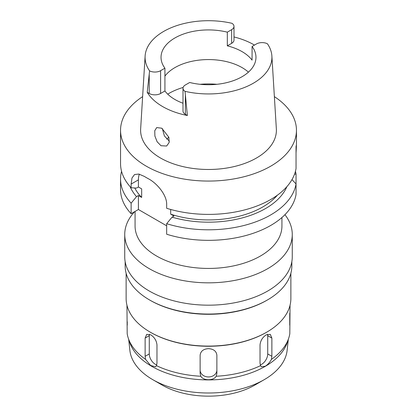 <?xml version="1.0" encoding="UTF-8"?>
<svg xmlns="http://www.w3.org/2000/svg" width="417" height="417" viewBox="0 0 417 417"><rect width="100%" height="100%" fill="white"/><g stroke="black" fill="none" stroke-linecap="round" stroke-linejoin="round"><path stroke-width="0.63" d="M252.077 46.464L256.398 43.967A8.043 4.644 180 0 1 267.422 43.78A63.426 36.618 180 0 1 271.884 56.034A63.426 36.618 180 0 1 253.348 83.218A63.426 36.618 180 0 1 185.033 91.344A8.043 4.644 180 0 1 183.006 88.263A8.043 4.644 180 0 1 185.362 84.979L189.683 82.488A47.47 27.407 0 0 0 242.063 76.707A47.47 27.407 0 0 0 255.97 57.327A47.47 27.407 0 0 0 252.077 46.464L252.077 60.142A47.47 27.407 0 0 0 227.317 45.844L231.638 43.352A8.043 4.644 0 0 0 233.994 40.068L233.994 26.391A8.043 4.644 180 0 1 231.638 29.675L227.317 32.166A47.47 27.407 0 0 0 174.937 37.947A47.47 27.407 0 0 0 161.03 57.327A47.47 27.407 0 0 0 164.923 68.19L160.602 70.687A8.043 4.644 180 0 1 149.578 70.874A63.426 36.618 180 0 1 145.116 56.034A63.426 36.618 180 0 1 163.652 31.431A63.426 36.618 180 0 1 231.967 23.305A8.043 4.644 180 0 1 233.994 26.391M164.923 76.108A47.47 27.407 180 0 1 174.937 67.596A47.47 27.407 180 0 1 248.423 72.151M227.317 32.166L227.317 45.844M233.994 36.951A64.265 37.103 180 0 1 254.469 45.083M145.116 56.034L140.649 128.895A67.893 39.198 0 0 0 181.416 166.227A67.893 39.198 0 0 0 256.507 157.996A67.893 39.198 0 0 0 276.351 128.895L271.884 56.034M149.578 70.874L147.222 92.324L149.229 93.486A8.043 4.644 0 0 0 160.602 93.486L164.923 90.989A47.47 27.407 0 0 0 183.006 103.244M183.006 88.263L183.006 111.063A8.043 4.644 0 0 0 185.362 114.347L187.369 115.504L185.033 91.344M187.369 115.504A64.823 37.426 180 0 1 147.222 92.324M161.009 145.731L166.644 146.018L169.14 142.52L168.859 137.256L161.749 128.201L156.703 127.581L154.754 130.735L154.889 136.046L157.141 141.775L161.009 145.731M164.923 90.989L164.923 68.19M169.354 141.181L164.423 135.973L162.328 128.561M166.711 139.137A48.163 27.809 180 0 1 168.838 137.188M128.697 339.412L129.869 350.332A78.782 45.484 0 0 0 152.794 379.678L162.104 385.053A65.615 37.884 0 0 0 254.896 385.053L264.206 379.678L254.896 385.053M152.794 379.678A78.782 45.484 0 0 0 264.206 379.678L264.206 379.678A78.782 45.484 180 0 0 287.131 350.332L288.303 339.412M288.694 338.244L287.323 342.341A80.278 46.35 180 0 1 265.264 366.334A80.278 46.35 0 0 1 184.976 377.875A80.278 46.35 0 0 1 129.677 342.341L128.306 338.244A81.675 47.152 0 0 0 145.575 359.371L150.589 365.469L155.577 366.804L156.432 365.641A81.675 47.152 0 0 0 200.822 376.259C203.303 380.893 213.749 380.851 216.178 376.254A81.675 47.152 0 0 0 260.568 365.641L261.423 366.804L265.301 366.209C267.808 364.62 269.851 362.342 271.425 359.371A81.675 47.152 0 0 0 288.694 338.244A81.675 47.152 0 0 0 289.81 333.746L290.044 305.254M126.956 305.254L127.19 333.746A81.675 47.152 0 0 0 128.306 338.244M127.258 321.742L127.258 325.213M216.876 355.242L216.876 373.481L216.876 355.242C216.381 351.171 213.593 348.977 208.5 348.654C203.418 348.972 200.624 351.166 200.124 355.242L200.124 373.481L200.822 376.259M200.124 373.481L200.124 355.242M216.876 370.103A8.376 6.839 0 0 1 208.5 376.942A8.376 6.839 0 0 1 200.124 370.103M216.178 376.254L216.876 373.481M271.425 359.371L271.868 356.321L271.868 338.083L270.289 334.34L266.249 334.841C262.554 337.259 260.479 340.621 260.026 344.922L260.026 363.16L260.568 365.641M266.249 332.448L266.744 332.161L266.249 332.448A81.675 47.152 180 0 1 266.249 332.448A81.675 47.152 180 0 1 150.751 332.448L150.256 332.161A82.368 47.554 0 0 0 266.744 332.161L266.744 332.161A82.368 47.554 0 0 0 290.868 298.536L290.868 273.281M156.432 365.641L156.974 363.16L156.974 344.922C156.526 340.632 154.452 337.27 150.751 334.841L146.711 334.34L145.132 338.083L145.132 356.321L145.575 359.371M156.745 364.854A8.376 4.837 60 0 1 155.192 364.192A8.376 4.837 60 0 1 149.27 353.934L149.27 335.695A8.376 4.837 60 0 1 149.422 334.236M289.742 325.213L289.742 313.297M267.578 334.236A8.376 4.837 -60 0 1 267.73 335.695L267.73 353.934A8.376 4.837 -60 0 1 261.808 364.192A8.376 4.837 -60 0 1 260.255 364.854M126.132 273.281L126.132 298.536A82.368 47.554 0 0 0 150.256 332.161M266.744 300.355A82.368 47.554 180 0 1 266.744 300.36A82.368 47.554 180 0 1 150.256 300.36L149.562 299.959A83.348 48.122 0 0 0 267.438 299.959L267.438 299.959A83.348 48.122 0 0 0 291.848 265.931L291.848 261.641M266.744 300.36L267.438 299.959L266.744 300.36M125.152 261.641L125.152 265.931A83.348 48.122 0 0 0 149.562 299.959M124.735 234.469L124.735 256.815A83.765 48.362 0 0 0 176.443 301.496A83.765 48.362 0 0 0 267.73 291.009A83.765 48.362 0 0 0 292.265 256.815L292.265 234.469A83.765 48.362 180 0 1 267.73 268.668A83.765 48.362 180 0 1 176.443 279.15A83.765 48.362 180 0 1 124.735 234.469A83.765 48.362 180 0 1 134.587 211.711M284.936 214.682A83.765 48.362 180 0 1 292.265 234.469M135.066 211.435L135.066 226.035A73.434 42.398 0 0 0 180.399 265.207A73.434 42.398 0 0 0 260.427 256.017A73.434 42.398 0 0 0 281.934 226.035L281.934 217.507M131.131 213.707L131.131 203.173A87.956 50.78 180 0 1 120.544 179.018L120.544 189.558A87.956 50.78 0 0 0 131.131 213.707L138.408 209.506L166.67 225.821M166.67 234.229A87.956 50.78 0 0 0 270.696 225.467A87.956 50.78 0 0 0 296.039 194.499L296.039 183.96A87.956 50.78 180 0 1 270.696 214.927A87.956 50.78 180 0 1 166.67 223.689L166.67 234.229M291.994 179.581L296.039 183.96L296.039 174.077L294.532 174.176M170.689 209.464L170.689 214.176L173.946 216.058L172.054 217.153L166.67 223.689M138.408 209.506L138.408 195.542L141.671 197.423L141.671 188.875L138.408 186.993L138.408 179.868A22.336 12.896 60 0 1 139.361 174.176M131.131 203.173L136.515 196.636A80.69 46.584 180 0 1 130.12 186.66M138.408 195.542L136.515 196.636M120.544 179.018A87.956 50.78 180 0 1 121.561 171.319M295.439 171.319A87.956 50.78 180 0 1 296.039 174.077M170.689 214.176A76.785 44.332 0 0 0 262.793 206.941A76.785 44.332 0 0 0 277.357 195.213M286.88 186.66A80.69 46.584 180 0 1 265.556 208.536A80.69 46.584 180 0 1 172.054 217.153M296.039 152.95C296.466 145.877 296.466 143.771 296.039 146.622L296.039 168.562A87.956 50.78 0 0 1 270.696 199.524A87.956 50.78 0 0 1 166.67 208.286L166.67 204.591C167.029 195.192 157.037 183.23 148.311 178.711A87.956 50.78 0 0 1 144.365 176.427L138.845 174.056L134.566 174.53L131.98 178.002L131.131 184.069L131.131 187.77L136.515 188.088L138.408 186.993M274.376 96.635A87.956 50.78 180 0 1 296.456 130.281A87.956 50.78 180 0 1 270.696 166.19A87.956 50.78 180 0 1 174.843 177.199A87.956 50.78 180 0 1 120.544 130.281A87.956 50.78 180 0 1 142.624 96.635M120.544 130.281L120.544 163.62A87.956 50.78 0 0 0 131.131 187.77M296.456 130.281L296.456 145.158L296.039 146.622M134.774 187.989A76.785 44.332 0 0 0 141.671 197.423M231.638 43.352L231.638 29.675M160.602 70.687L160.602 93.486M149.229 93.486L149.229 74.002M167.723 94.153A55.847 32.239 180 0 1 169.01 93.382A55.847 32.239 180 0 1 183.126 87.455M200.118 84.302A55.847 32.239 180 0 1 216.882 84.302M145.132 356.321L149.27 353.934M149.27 335.695L145.132 338.083M267.73 353.934L271.868 356.321M271.868 338.083L267.73 335.695M138.408 179.868L131.131 184.069M185.362 94.862L185.362 114.347"/></g></svg>
